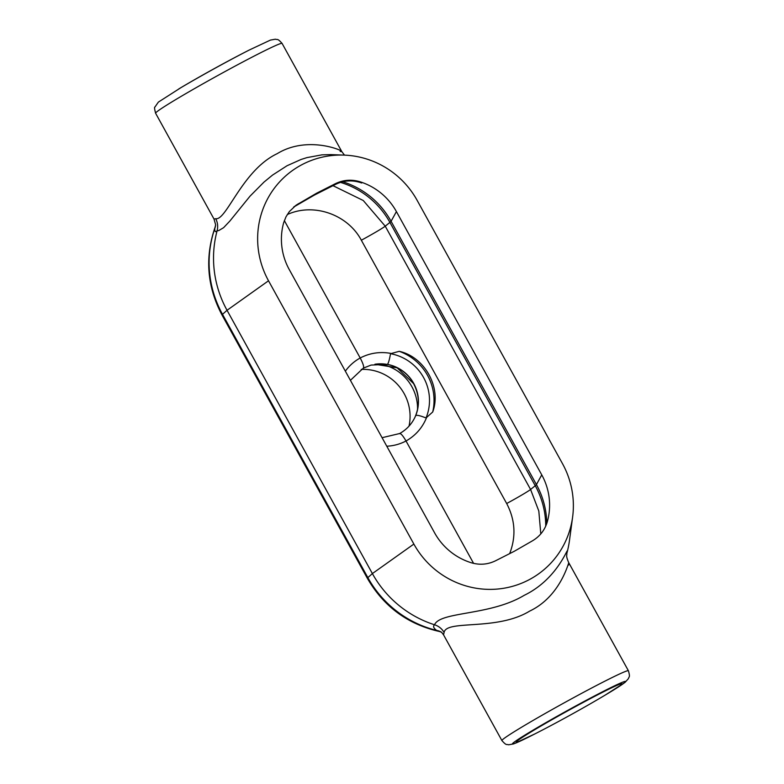 <?xml version="1.0" encoding="UTF-8"?>
<svg xmlns="http://www.w3.org/2000/svg" width="784" height="784" viewBox="0 0 784 784"><rect width="100%" height="100%" fill="white"/><g stroke="black" fill="none" stroke-linecap="round" stroke-linejoin="round"><path stroke-width="1.18" d="M434.601 532.846L289.257 269.559A62.21 60.858 -130.1 0 1 283.7 222.607L285.993 216.815L289.355 211.582L296.156 205.143L316.667 193.178L314.443 195.049L335.66 184.328C344.058 180.281 352.741 179.84 361.718 182.995L359.493 181.604A62.21 60.858 -130.1 0 1 396.41 211.592L541.754 474.879A62.21 60.858 -130.1 0 1 549.055 513.373A62.21 60.858 -130.1 0 1 547.301 521.83C544.811 530.072 539.882 536.383 532.522 540.784L514.333 551.25L495.615 560.746C487.903 564.509 479.867 565.205 471.517 562.824A62.21 60.858 -130.1 0 1 434.601 532.846M443.528 634.815L444.097 632.414C446.576 619.448 496.762 631.257 529.69 611.079C564.656 594.537 570.311 552.504 568.527 565.097M441.794 632.404A16.052 14.857 -57 0 0 436.6 630.395L441.549 632.276L443.509 634.775L501.917 740.586A72.236 2.96 151.1 0 1 502.946 739.332A72.236 2.96 151.1 0 1 576.593 696.055A72.236 2.96 151.1 0 1 628.405 670.761C630.434 677.758 628.876 676.357 628.415 678.65L625.024 682.394L605.219 695.075A64.631 2.646 -28.9 0 0 623.78 681.766A64.631 2.646 -28.9 0 0 579.258 704.071A64.631 2.646 -28.9 0 0 513.363 742.801A64.631 2.646 -28.9 0 0 534.845 733.932L513.559 743.928L508.591 744.8C506.395 743.967 506.748 746.035 501.917 740.586M559.609 720.917A60.231 2.47 -28.9 0 1 537.285 732.687A60.231 2.47 -28.9 0 1 516.401 741.88A60.231 2.47 -28.9 0 1 578.67 704.865A60.231 2.47 -28.9 0 1 621.781 683.717A60.231 2.47 -28.9 0 1 602.867 696.476A60.231 2.47 -28.9 0 1 559.609 720.917M340.138 151.39C350.223 153.801 310.121 133.466 277.183 153.674C242.236 170.197 226.478 220.745 215.718 218.707L213.993 219.02M249.155 50.078L246.725 51.323A60.231 2.47 151.1 0 0 224.391 63.092A60.231 2.47 151.1 0 0 181.133 87.524L158.368 102.106L154.889 107.094C154.281 106.987 154.517 109.035 155.604 113.239A72.236 2.96 -28.9 0 1 156.624 111.985A72.236 2.96 -28.9 0 1 230.28 68.698A72.236 2.96 -28.9 0 1 282.083 43.414C277.271 37.995 277.644 40.033 275.37 39.2L270.411 40.092L249.155 50.078A64.631 2.646 151.1 0 0 225.204 62.7A64.631 2.646 151.1 0 0 178.781 88.925M293.765 206.996L314.443 195.049M359.493 181.604C351.134 179.232 343.108 179.928 335.395 183.681L316.667 193.178M566.773 553.739L566.92 553.141C569.507 541.381 560.197 577.935 524.202 595.33C489.98 615.91 440.245 611.314 434.532 624.77L434.62 624.799C432.788 626.132 433.444 628.004 436.6 630.395A106.281 103.978 -130.1 0 1 367.853 577.612L222.509 314.325A48.157 1.98 151.1 0 0 222.009 315.001L367.353 578.288A48.157 1.98 -28.9 0 1 367.853 577.612L372.38 573.574A107.153 104.84 49.9 0 0 434.532 624.77M439.726 631.571L439.746 631.571C407.866 624.417 383.739 606.649 367.353 578.288M444.097 632.414C441.902 628.69 438.746 626.151 434.62 624.799L434.62 624.799M566.92 553.141A107.153 104.84 49.9 0 0 569.537 540.029L572.614 517.058A86.289 84.417 49.9 0 0 562.491 463.658L417.147 200.371A86.289 84.417 49.9 0 0 344.235 155.114A86.289 84.417 49.9 0 0 269.676 195.167A86.289 84.417 49.9 0 0 268.52 280.78L413.864 544.067A86.289 84.417 49.9 0 0 504.171 588.186A86.289 84.417 49.9 0 0 572.614 517.058M215.718 218.707C217.707 222.568 218.177 226.586 217.099 230.761L218.697 230.594L223.587 227.683L229.879 221.039L250.027 196.157L263.992 182.094L272.538 175.087L287.042 165.738L301.046 159.475L306.897 157.623L321.959 154.85L331.113 154.605M155.604 113.239L214.012 219.05L215.649 224.851A16.052 15.249 5.9 0 1 214.767 228.546C214.669 231.701 215.453 232.446 217.099 230.761M215.649 224.871L214.767 228.546A106.281 103.978 -130.1 0 0 222.509 314.325L227.037 310.288L372.38 573.574L413.864 544.067M217.08 230.859A107.153 104.84 49.9 0 0 227.037 310.288L268.52 280.78M426.026 417.97A46.854 45.844 49.9 0 0 390.54 353.702L399.223 351.33C424.752 356.877 441.755 387.688 432.709 411.992L426.026 417.97C420.214 415.647 416.765 414.854 415.696 415.589L415.01 417.147M382.073 437.697L399.664 433.532C406.514 429.681 411.649 424.203 415.04 417.088M399.477 433.719C400.595 432.993 402.78 435.424 406.024 440.99L473.585 563.382M284.347 220.588L360.199 357.984C363.208 363.747 364.237 367.137 363.286 368.166L350.409 380.338M390.54 353.702C389.413 359.866 388.374 363.423 387.423 364.384A37.407 36.593 -130.1 0 1 413.717 383.405A37.407 36.593 -130.1 0 1 415.696 415.589M363.443 368.078L371.106 365.07L387.423 364.384M409.023 426.124A46.423 45.423 49.9 0 0 404.221 393.744A46.423 45.423 49.9 0 0 361.208 369.411M417.549 409.434A44.629 43.659 49.9 0 0 411.923 386.786A44.629 43.659 49.9 0 0 379.182 363.854M540.793 533.904L538.814 511.031L530.582 489.481L385.238 226.184L363.257 200.508L332.994 185.681M546.791 523.457A82.33 80.556 49.9 0 0 536.423 484.581A64.21 2.636 -28.9 0 1 535.256 485.717A82.937 81.144 -130.1 0 1 545.723 526.172M541.754 474.879L536.423 484.581L391.079 221.294A64.21 2.636 -28.9 0 1 389.913 222.421L535.256 485.717L530.582 489.481A24.079 0.99 -28.9 0 1 506.68 503.524C515.235 519.9 516.235 536.599 509.659 553.622M396.41 211.592L391.079 221.294A82.33 80.556 49.9 0 0 342.745 181.77M340.481 182.388A82.937 81.144 -130.1 0 1 389.913 222.421L385.238 226.184A24.079 0.99 -28.9 0 1 361.336 240.227L506.68 503.524M335.395 183.681L335.66 184.328M293.647 207.054L298.488 203.654M386.777 446.214C393.607 445.88 400.016 444.146 406.024 440.99C415.491 435.62 422.302 427.897 426.467 417.823M390.912 353.408C380.103 351.448 369.862 352.976 360.199 357.984C354.27 361.267 349.321 365.658 345.342 371.155M415.069 417.029A37.514 36.701 49.9 0 0 413.619 383.523A37.514 36.701 49.9 0 0 375.32 364.188M432.709 411.992A51.421 50.303 49.9 0 0 399.223 351.33M287.267 214.551C313.512 202.517 347.645 214.346 361.336 240.227M566.803 553.494C567.136 555.954 565.499 555.043 568.684 562.598L628.405 670.761M602.867 696.476L605.219 695.075M537.285 732.687L534.845 733.932M282.083 43.414L341.765 151.528M341.814 151.586L344.48 155.124M344.235 155.114L331.191 154.624M371.106 365.07L363.374 368.127M414.912 417.353C419.852 406.073 419.401 394.822 413.58 383.601L397.116 367.794L374.909 364.256M215.169 226.978C204.702 257.221 206.976 286.562 222.009 315.001"/></g></svg>
